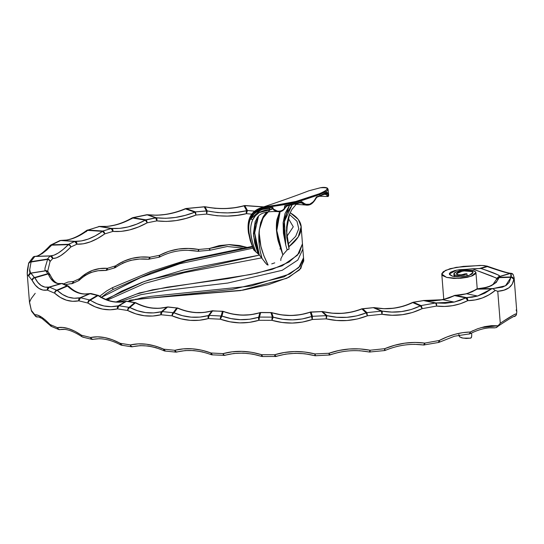 <?xml version="1.0" encoding="UTF-8"?>
<svg xmlns="http://www.w3.org/2000/svg" width="544" height="544" viewBox="0 0 544 544"><rect width="100%" height="100%" fill="white"/><g stroke="black" fill="none" stroke-linecap="round" stroke-linejoin="round"><path stroke-width="0.82" d="M498.746 277.664L499.127 277.304L498.746 277.664M421.892 308.271L421.049 305.592L420.458 305.946L421.892 308.271M367.207 315.411L366.962 312.637L366.282 313.072L367.207 315.411M312.059 318.777L312.324 319.491L312.433 316.302L311.63 316.86L312.059 318.777M258.726 319.634L258.944 320.28L259.474 317.077L258.509 317.839L258.726 319.634M208.189 318.043L208.359 318.587L209.236 315.391L208.066 316.472L208.189 318.043M160.84 313.97L161.031 314.752L162.221 311.59L160.806 313.188L160.84 313.97M28.472 264.228L27.486 269.375L27.2 273.156L27.608 275.4L28.635 275.93L32.15 280.371L35.272 285.104L38.91 288.388L42.996 290.081L47.328 290.088L54.692 293.209L60.336 297.425L66.334 300.159L72.556 301.315L78.805 300.825L87.91 303.062L95.078 306.816L102.503 309.094L110.051 309.801L117.49 308.883A2.57 1.782 -103.4 0 1 117.354 308.258L117.49 308.883L118.966 305.762L117.354 308.258A2.57 1.782 -103.4 0 1 118.279 305.823L111.221 306.687L104.074 305.98L97.056 303.776L89.597 299.975L87.972 302.736L89.576 300.465L98.042 295.562L104.72 299.241L111.683 301.492L118.748 302.226L125.752 301.396L118.279 305.823C108.678 307.924 99.348 306.034 90.297 300.152L98.042 295.562A2.57 2.142 -120.6 0 0 97.342 295.392L89.597 299.975L80.566 297.758L90.324 293.597L97.342 295.392A2.57 1.877 -76.3 0 1 98.172 295.358A2.57 1.877 103.7 0 0 97.342 295.392L89.597 299.975L80.566 297.758L90.324 293.597A2.57 1.897 -113.1 0 0 89.712 293.624L79.961 297.786L74.072 298.248L68.211 297.126L62.587 294.488L57.31 290.435L56.685 290.224L55.338 291.666L56.515 290.686L67.544 286.069L72.651 290.183L78.159 292.89L83.898 294.052L89.712 293.624A2.57 2.067 -102.2 0 1 89.998 293.542M34.748 277.821L34.435 277.549L33.538 278.222L34.748 277.821M30.838 261.997L30.206 262.058L30.838 261.997M86.632 230.466L87.489 230.33A2.57 1.782 -78.3 0 1 88.006 230.044L99.226 226.515L111.139 228.5L102.857 231.023L88.006 230.044L99.226 226.515L111.139 228.5A2.57 1.639 -80.5 0 1 111.656 228.412L99.742 226.426L107.664 226.379L115.933 224.89L124.318 222.068L133.171 217.709L132.668 218.028L145.302 220.136L136.734 224.121L128.119 226.923L119.714 228.385L111.656 228.412A2.57 1.625 95.2 0 1 112.914 231.411L121.122 231.397L129.676 229.888L138.434 226.984L147.138 222.829L156.842 220.878L166.362 221.435L176.181 220.572L186.157 218.382L195.99 215.043L195.514 211.888L194.902 212.262L195.99 215.043L206.666 214.078L216.988 215.75L227.351 216.104L237.286 215.315L246.466 213.676L247.445 210.494L246.31 211.514L246.466 213.676L251.743 214.132M59.854 329.657L58.29 329.134L59.405 329.644M37.652 316.982L36.577 316.88L37.529 316.894M93.201 339.327L91.888 339.191L90.732 337.831L92.439 339.388M165.315 350.934L163.744 349.18L155.094 345.998L146.506 344.23L138.224 343.883L130.39 344.93L120.204 343.312L122.06 345.107L121.394 345.175M315.527 355.647L315.037 353.92L304.796 352.029L294.481 351.567L284.383 352.492L274.672 354.756L261.657 354.702L261.542 356.368L262.568 356.422L261.657 354.702L251.797 352.328L241.91 351.37L232.281 351.812L223.067 353.627L211.065 353.008L211.065 354.525L212.337 354.742L211.065 353.008L201.749 350.214L192.447 348.833L183.423 348.867L174.828 350.288L163.744 349.18C151.885 343.998 140.767 342.584 130.39 344.93L120.204 343.312L121.346 345.161L120.156 343.856L120.496 344.801M516.134 309.93L516.8 311.848L516.528 313.738L514.61 314.357L503.377 321.218L500.276 323.252L498.059 325.774L491.524 325.645L484.636 326.665L477.462 328.814L470.22 332.024L462.611 332.663L454.798 334.342L446.991 336.967L439.232 340.496L424.776 343.101A2.57 0.748 80.5 0 1 424.388 345.012A2.57 0.748 80.5 0 1 424.143 344.937L424.776 343.101L414.861 342.414L404.688 343.182L394.563 345.304L384.662 348.697L370.076 350.227L370.11 352.084L370.076 350.227L359.747 348.901L349.268 349.01L338.939 350.486L328.95 353.274L315.037 353.92C301.09 350.499 287.633 350.778 274.672 354.756L261.657 354.702C248.2 350.608 235.341 350.254 223.067 353.627L211.065 353.008C198.336 348.344 186.252 347.439 174.828 350.288A2.57 1.306 -84.6 0 0 175.875 352.131A2.57 1.306 -84.6 0 1 175.875 352.131L164.75 351.009M163.737 350.39L164.05 350.812A2.57 1.095 -65.6 0 1 163.737 350.39A2.57 1.095 -65.6 0 1 163.744 349.18L163.737 350.39M211.222 354.681A2.57 0.816 -69.2 0 1 211.065 354.525A2.57 0.816 -69.2 0 1 211.065 353.008A2.57 1.081 93.3 0 0 211.976 354.844L211.228 354.681C199.063 350.214 187.578 349.336 176.773 352.063L175.896 352.131M261.644 356.415L261.542 356.368A2.57 0.496 -72.4 0 1 261.657 354.702A2.57 0.748 90.6 0 0 262.337 356.531L261.596 356.408A2.57 0.496 -72.4 0 1 261.596 356.408A2.57 0.496 -72.4 0 1 261.542 356.368L252.382 354.035L242.964 353.083L233.798 353.484L225.032 355.191M315.438 355.756L314.69 355.674C301.342 352.369 288.463 352.634 276.06 356.47A2.57 0.836 72.7 0 1 274.672 354.756L275.488 356.476A2.57 0.653 -90.1 0 1 275.291 356.585A2.57 0.653 -90.1 0 1 274.672 354.756L276.134 356.429M473.328 330.528L470.22 332.024C460 332.282 449.67 335.111 439.232 340.496L424.776 343.101C411.373 341.34 398.004 343.203 384.662 348.697L370.076 350.227C356.048 347.582 342.332 348.602 328.95 353.274L315.037 353.92L314.684 355.667L304.966 353.763L295.127 353.287L285.505 354.144L276.264 356.279M159.841 256.897L159.548 255.299C171.727 248.928 184.776 246.983 198.703 249.472L209.379 248.506L209.535 250.349L209.379 248.506L210.276 250.179L209.379 248.506L228.623 244.616L247.37 247.486L239.68 245.541L229.622 244.61L219.395 245.568L209.379 248.506L198.703 249.472L198.682 251.328L198.703 249.472L197.941 251.287A2.57 0.408 -80.4 0 0 197.968 251.308A2.57 0.408 -80.4 0 0 198.703 249.472L188.564 248.458L178.466 249.064L168.728 251.342L159.548 255.299L149.845 257.258L140.794 257.04L131.913 258.386L123.474 261.324L115.62 265.839L107.44 268.328L99.844 268.58L92.528 270.375L85.748 273.727L79.628 278.616L73.522 281.438L67.973 282.05L62.975 284.138M369.417 352.022L369.349 352.043A2.57 0.36 -78.5 0 0 370.076 350.227L369.349 352.043C355.939 349.479 342.815 350.458 329.977 354.967A2.57 0.422 70.5 0 1 328.95 353.274L329.256 355.11L328.95 353.274L330.031 354.926M423.694 345.012L423.531 345.012A2.57 0.925 -81.5 0 0 423.572 345.018A2.57 0.925 -81.5 0 0 424.776 343.101L423.531 345.012A2.57 0.925 -81.5 0 1 423.45 344.978L413.984 344.284M448.848 298.024L454.634 295.582L465.759 297.894L460.095 300.349L454.172 302.076L442.809 299.717L448.848 298.024M472.015 291.842L477.074 289.15L491.409 288.966L484.806 293.189L477.598 296.038L466.65 293.767L472.015 291.842M497.168 278.358L472.362 268.811L456.525 270.157L449.31 273.999L452.506 276.196L460.394 276.882L469.234 275.339L472.974 272.483L472.512 271.633L472.648 273.353L472.512 271.633L463.1 270.864L456.43 273.7L456.987 274.441C458.891 275.121 461.142 275.046 463.746 274.224A2.57 0.714 175.5 0 1 466.412 273.775L466.922 273.775C463.148 275.76 459.041 276.128 454.6 274.87L454.743 276.658L454.6 274.87L453.866 273.911L456.232 271.748L462.618 270.191L474.905 271.204L475.939 272.564L471.118 276.27L458.483 278.433L446.57 277.399L441.782 274.094L445.516 270.354L456.117 267.349L480.012 265.418L484.126 265.581L487.206 266.24L479.427 268.518L480.944 268.471L459.36 269.715L454.784 270.558L450.711 272.156L449.439 273.38L449.534 274.604L452.248 276.121L457.463 276.903L461.842 276.787L468.262 275.652L471.349 274.414L472.865 272.993L472.512 271.633L470.166 270.871L466.555 270.62L458.986 271.762L457.116 272.646L456.43 273.584L457.844 274.747L461.122 274.829L466.922 273.775L463.916 275.108L458.993 275.652L455.614 275.284L454.022 274.332L454.043 273.258L455.852 271.912L460.843 270.463L465.038 269.96L473.348 270.538L475.748 272.02L475.422 273.856L472.518 275.733L467.323 277.311L460.686 278.29L453.778 278.433L446.869 277.474L442.687 275.638L441.789 273.727L443.353 271.626L450.038 268.695L463.304 266.376L482.134 265.452L487.206 266.24L479.427 268.518L472.362 268.811L491.953 276.168L497.624 278.786M30.974 273.176L45.846 270.83L47.75 273.693L34.435 277.549A2.57 2.394 134.4 0 0 32.15 280.371A2.57 2.394 -45.6 0 1 34.435 277.549L30.974 273.176A2.57 2.448 150.4 0 0 28.635 275.93L30.756 273.102A2.57 0.666 81 0 1 30.974 273.176L45.846 270.83L47.75 273.693L34.435 277.549L30.756 273.102A2.57 0.666 81 0 1 30.77 273.102L29.859 272.626L29.573 270.504L31.049 262.011L47.607 259.393L45.009 268.042L44.941 270.232L45.628 270.756L30.777 273.095L29.131 274.088L28.635 275.93L32.15 280.371C36.115 287.817 41.174 291.054 47.328 290.088L54.692 293.209C62.186 299.934 70.224 302.471 78.805 300.825L87.91 303.062C97.512 309.162 107.372 311.1 117.49 308.883L127.677 310.502L135.864 313.868L144.269 315.738L152.742 316.044L161.031 314.752L172.115 315.86L181.07 318.852L190.216 320.334L199.396 320.26L208.359 318.587L220.361 319.199L229.928 321.796L239.68 322.871L249.444 322.374L258.944 320.28L271.959 320.328L282.023 322.47L292.244 323.068L302.444 322.082L312.324 319.491L326.237 318.852L336.58 320.457L347.031 320.511L357.394 318.961L367.37 315.799L381.949 314.269L392.204 315.262L402.451 314.684L412.508 312.487L422.069 308.672L436.519 306.068L444.598 306.435L452.554 305.68L460.34 303.756L467.752 300.655L475.184 299.934L482.365 297.962L489.083 294.773L495.278 290.408L497.76 291.292L500.276 323.252L497.76 291.292L504.016 290.136L508.926 287.803L512.23 284.186L513.822 279.31A2.57 2.108 -172.8 0 0 510.966 277.311A2.57 0.435 -91.6 0 1 511.074 276.964L499.127 277.304L499.521 276.638L510.707 273.353L511.346 275.38L511.074 276.964L499.127 277.304A2.57 0.435 88.4 0 0 499.011 277.651L510.966 277.311L509.15 282.438L506.382 285.233L502.506 287.123L493.238 288.531M90.549 293.522L79.614 297.969L78.866 298.962L78.805 300.825A2.57 2.047 -102.4 0 1 79.961 297.786C71.856 299.356 64.308 296.902 57.31 290.435A2.57 1.836 132.3 0 0 55.338 291.666A2.57 1.836 132.3 0 0 54.692 293.209L55.338 291.666A2.57 1.782 -78.3 0 1 56.685 290.224L49.409 287.13A2.57 2.21 115 0 0 47.328 290.088L49.409 287.13L48.94 287.11C43.173 288.048 38.502 284.947 34.925 277.807A2.57 2.094 152.5 0 0 33.538 278.222A2.57 2.094 152.5 0 0 32.15 280.371L33.538 278.222A2.57 1.782 -78.3 0 1 34.435 277.549A2.57 1.462 73.9 0 1 34.925 277.807L48.239 273.952C51.313 281.234 55.672 284.424 61.309 283.526L48.525 287.273L47.58 288.225L47.328 290.088A2.57 2.326 -101.6 0 1 48.94 287.11L44.887 287.116L41.106 285.484L37.754 282.336L34.925 277.807L48.239 273.952L50.714 278.576L53.808 281.812L57.392 283.492L61.309 283.526L48.94 287.11A2.57 1.462 73.9 0 1 49.409 287.13L61.785 283.546L66.919 285.858L56.685 290.224A2.57 2.135 111.3 0 0 54.692 293.209A2.57 2.135 -68.7 0 1 56.685 290.224L49.409 287.13L61.785 283.546L66.919 285.858L56.685 290.224A2.57 1.897 66.9 0 1 57.31 290.435L67.544 286.069C74.31 292.638 81.702 295.161 89.712 293.624L97.342 295.392A2.57 2.142 59.4 0 1 98.042 295.562C106.998 301.526 116.232 303.47 125.752 301.396L118.279 305.823A2.57 2.142 59.4 0 1 118.966 305.762L126.439 301.335L134.654 302.682L129.078 307.367L118.966 305.762A2.57 1.646 99.5 0 0 117.49 308.883L127.677 310.502C138.686 316.064 149.804 317.478 161.031 314.752L172.115 315.86C184.171 320.919 196.255 321.824 208.359 318.587L220.361 319.199C233.26 323.734 246.126 324.095 258.944 320.28L271.959 320.328C285.552 324.265 299.01 323.986 312.324 319.491L326.237 318.852C340.258 322.082 353.967 321.062 367.37 315.799L381.949 314.269C395.923 316.683 409.292 314.82 422.069 308.672L436.519 306.068C447.494 307.353 457.905 305.544 467.752 300.655C478.054 300.478 487.227 297.065 495.278 290.408L497.76 291.292C507.266 290.612 512.618 286.62 513.822 279.31L514.087 277.413L513.427 275.509A2.57 2.441 -32.8 0 0 510.707 273.353L510.966 277.311L505.539 285.784L493.34 288.524L477.054 288.85L485.296 287.552L491.307 285.736L496.284 282.404L499.011 277.651A2.57 2.074 -163.9 0 0 498.488 277.698A2.57 2.074 -163.9 0 0 496.862 279.011M53.122 280.568L50.395 275.434M50.232 255.891L34.891 256.353A2.57 0.422 88.3 0 0 34.762 256.462L50.13 256L47.369 259.08L30.811 261.698L34.762 256.462L50.13 256L47.369 259.08A2.57 2.4 36.5 0 1 50.062 261.514L47.682 271.313L50.062 261.514L52.761 258.495L56.392 257.876L60.717 255.646L65.593 251.96L70.808 247.017L76.922 244.188L83.395 243.8L90.29 241.876L97.478 238.53L104.734 233.9L112.914 231.411C123.862 232.24 135.272 229.384 147.138 222.829L156.842 220.878C169.599 222.408 182.648 220.463 195.99 215.043L206.666 214.078C220.959 216.906 234.226 216.77 246.466 213.676A2.57 1.319 -102.2 0 1 246.31 211.514A2.57 1.782 -78.3 0 1 247.445 210.494L244.793 205.639L263.765 207.006L244.793 205.639A2.57 2.448 151.3 0 0 244.025 205.843L246.677 210.698L237.612 212.194L227.786 212.908L217.546 212.561L207.23 210.929L204.966 206.795L215.016 208.332L225.1 208.576L234.845 207.686L244.025 205.843L246.677 210.698A2.57 2.448 -28.7 0 1 247.445 210.494A2.57 1.176 94.1 0 0 246.466 213.676M27.227 273.734L27.574 275.339M120.612 344.889A2.57 1.353 -61.2 0 1 120.156 343.856A2.57 1.353 -61.2 0 1 120.204 343.312L112.404 339.748L104.74 337.586L97.437 336.845L90.617 337.484L81.512 335.247L74.916 331.255L68.571 328.651L62.696 327.461L57.399 327.638L50.041 324.51L45.349 320.001L41.154 316.88L37.631 315.166L34.864 314.799L31.348 310.359L29.444 301.675M454.131 295.528L465.759 297.894L467.752 300.655A2.57 1.136 -117.3 0 0 465.759 297.894L454.172 302.076L435.887 302.947A2.57 1.088 96.7 0 1 436.519 306.068L436.546 304.014L435.887 302.947A2.57 1.782 101.7 0 0 435.322 303.022L421.049 305.592A2.57 2.176 113.2 0 0 420.369 305.871C408.17 311.726 395.406 313.466 382.085 311.086A2.57 0.496 99.9 0 1 381.949 314.269L382.085 311.086A2.57 2.176 113.2 0 0 381.392 311.127L366.962 312.637A2.57 2.387 132.3 0 0 366.214 312.875C353.416 317.886 340.34 318.818 326.985 315.663L326.237 318.852L326.985 315.663A2.57 2.387 132.3 0 0 326.223 315.663L312.433 316.302A2.57 2.462 162.2 0 0 311.658 316.492C298.948 320.77 286.124 320.994 273.183 317.172A2.57 0.415 106.3 0 0 271.959 320.328L273.183 317.172A2.57 2.462 162.2 0 0 272.394 317.125L259.474 317.077A2.57 2.455 -165.2 0 0 258.699 317.234C246.466 320.865 234.219 320.484 221.952 316.084A2.57 0.755 109.6 0 0 220.361 319.199L221.952 316.084A2.57 2.455 -165.2 0 0 221.163 316.01L209.236 315.391A2.57 2.394 -143.4 0 0 208.481 315.52C196.942 318.6 185.45 317.696 174.012 312.8A2.57 1.04 113 0 0 172.115 315.86L172.89 313.936L174.012 312.8A2.57 2.394 -143.4 0 0 173.23 312.691L162.221 311.59A2.57 2.298 -130 0 0 161.486 311.685C150.804 314.276 140.25 312.882 129.826 307.51A2.57 1.299 117.1 0 0 127.677 310.502L128.5 308.604L129.826 307.51A2.57 2.298 -130 0 0 129.078 307.367L118.966 305.762A2.57 2.142 -120.6 0 0 118.279 305.823L117.504 306.762L117.354 308.258A2.57 1.782 -78.3 0 1 118.966 305.762L126.439 301.335L134.654 302.682L129.078 307.367A2.57 1.578 98.6 0 0 127.677 310.502A2.57 1.578 -81.4 0 1 129.078 307.367A2.57 2.298 50 0 1 129.826 307.51L135.408 302.824C145.792 308.264 156.291 309.699 166.899 307.142L161.221 311.93L160.806 313.188A2.57 1.782 -78.3 0 1 162.221 311.59A2.57 1.374 96.1 0 0 161.031 314.752A2.57 1.523 -104.6 0 1 160.806 313.188A2.57 1.523 -104.6 0 1 161.486 311.685L153.605 312.909L145.554 312.582L137.584 310.76L129.826 307.51L135.408 302.824L143.113 306.122L151.069 307.986L159.052 308.332L166.899 307.142L161.486 311.685A2.57 2.298 50 0 1 162.221 311.59L167.627 307.047L176.712 307.992L173.23 312.691A2.57 1.306 95.4 0 0 172.115 315.86A2.57 1.306 -84.6 0 1 173.23 312.691L162.221 311.59L167.627 307.047L176.712 307.992L173.23 312.691A2.57 2.394 36.6 0 1 174.012 312.8L177.494 308.101C188.931 313.058 200.389 314.01 211.861 310.957L208.066 316.472A2.57 1.782 -78.3 0 1 209.236 315.391A2.57 1.081 93.3 0 0 208.359 318.587A2.57 1.251 -105.8 0 1 208.066 316.472A2.57 1.251 -105.8 0 1 208.481 315.52L199.947 317.104L191.202 317.152L182.505 315.697L174.012 312.8L177.494 308.101L185.966 311.039L194.67 312.535L203.354 312.514L211.861 310.957L208.481 315.52A2.57 2.394 36.6 0 1 209.236 315.391L212.622 310.835L222.38 311.372L221.163 316.01A2.57 1.006 92.6 0 0 220.361 319.199A2.57 1.006 -87.4 0 1 221.163 316.01L209.236 315.391L212.622 310.835L222.38 311.372L221.163 316.01A2.57 2.455 14.8 0 1 221.952 316.084L223.176 311.454C235.464 315.908 247.704 316.343 259.882 312.746L258.509 317.839A2.57 1.782 -78.3 0 1 259.474 317.077A2.57 0.748 90.6 0 0 258.944 320.28A2.57 0.932 -107.4 0 1 258.509 317.839A2.57 0.932 -107.4 0 1 258.699 317.234L249.642 319.226L240.332 319.668L231.05 318.607L221.952 316.084L223.176 311.454L232.268 314.01L241.57 315.119L250.832 314.704L259.882 312.746L258.699 317.234A2.57 2.455 14.8 0 1 259.474 317.077L260.658 312.589L270.966 312.671L272.394 317.125A2.57 0.653 89.9 0 0 271.959 320.328A2.57 0.653 -90.1 0 1 272.394 317.125L259.474 317.077L260.658 312.589L270.966 312.671L272.394 317.125A2.57 2.462 -17.8 0 1 273.183 317.172L271.755 312.712C284.75 316.608 297.595 316.431 310.277 312.202L311.658 316.492A2.57 0.544 70.5 0 0 311.63 316.86A2.57 1.782 -78.3 0 1 312.433 316.302A2.57 0.34 87.7 0 0 312.324 319.491A2.57 0.544 -109.5 0 1 311.63 316.86A2.57 0.544 -109.5 0 1 311.658 316.492L302.226 318.954L292.502 319.872L282.764 319.253L273.183 317.172L271.755 312.712L281.35 314.847L291.135 315.506L300.839 314.629L310.277 312.202L311.658 316.492A2.57 2.462 -17.8 0 1 312.433 316.302L311.052 312.004L321.708 311.562L326.223 315.663L326.237 318.852L326.223 315.663L312.433 316.302L311.052 312.004L321.708 311.562L326.223 315.663A2.57 2.387 -47.7 0 1 326.985 315.663L322.476 311.562C335.94 314.792 349.085 313.922 361.903 308.951L366.282 313.072A2.57 1.782 -78.3 0 1 366.962 312.637L367.37 315.799L366.214 312.875L356.694 315.88L346.8 317.336L336.838 317.24L326.985 315.663L322.476 311.562L332.384 313.194L342.434 313.337L352.335 311.93L361.903 308.951L366.214 312.875A2.57 2.387 -47.7 0 1 366.962 312.637L362.651 308.72L373.313 307.659L381.392 311.127L381.949 314.269L381.392 311.127L366.962 312.637L362.651 308.72L373.313 307.659L381.392 311.127A2.57 2.176 -66.8 0 1 382.085 311.086L374.007 307.625C387.532 310.08 400.445 308.407 412.733 302.593L420.369 305.871A2.57 0.49 63.3 0 1 420.458 305.946A2.57 1.782 -78.3 0 1 421.049 305.592A2.57 0.748 80.5 0 1 422.069 308.672A2.57 0.49 -116.7 0 0 420.458 305.946A2.57 0.49 -116.7 0 0 420.369 305.871L411.25 309.502L401.642 311.569L391.857 312.079L382.085 311.086L374.007 307.625L383.901 308.672L393.836 308.21L403.512 306.19L412.733 302.593L420.369 305.871A2.57 2.176 -66.8 0 1 421.049 305.592L413.413 302.314L423.511 300.574L435.322 303.022A2.57 0.918 79.1 0 1 436.519 306.068A2.57 0.918 -100.9 0 0 435.322 303.022L421.049 305.592L413.413 302.314L423.511 300.574L435.322 303.022A2.57 1.782 -78.3 0 1 435.887 302.947L424.075 300.492L442.809 299.717L454.172 302.076L445.108 303.287L435.887 302.947L424.075 300.492L433.514 300.886L442.809 299.717L455.022 295.392L466.65 293.767L477.598 296.038L472.138 297.201L466.541 297.616L455.416 295.31L461.101 294.916L466.65 293.767L477.074 289.15L491.409 288.966L477.598 296.038L466.541 297.616L455.416 295.31A2.57 1.782 101.7 0 0 454.634 295.582A2.57 1.095 -116.7 0 0 454.043 295.562M99.695 296.228L106.726 290.904L112.39 287.701L113.132 289.483L151.021 272.85L186.748 260.712L252.498 246.99L186.748 260.712L151.021 272.85L113.132 289.483L106.495 293.406L100.946 297.684L106.495 293.406L113.132 289.483L112.39 287.701L150.974 271.504L187.048 259.991L252.253 246.378L187.048 259.991L150.974 271.504L112.39 287.701L106.726 290.904L99.729 296.208M279.868 248.962L280.588 248.73L279.868 248.962M245.079 205.53L244.338 205.612C231.934 209.046 218.797 209.413 204.932 206.72L204.966 206.795A2.57 2.448 151.3 0 0 204.177 206.768L206.441 210.902L195.514 211.888L186.13 208.59L204.177 206.768L206.441 210.902A2.57 2.448 -28.7 0 1 207.23 210.929C221.483 213.636 234.634 213.554 246.677 210.698L246.31 211.514A2.57 1.319 -102.2 0 1 246.677 210.698A2.57 2.448 151.3 0 1 247.445 210.494L254.565 211.14L247.445 210.494L244.793 205.639A2.57 0.925 -88 0 1 245.079 205.53L264.255 206.917M185.327 208.733L185.334 208.678C172.502 214.112 159.916 216.118 147.574 214.71A2.57 1.122 97.6 0 1 147.703 214.744A2.57 2.088 109.4 0 0 147.036 214.798L155.645 217.824L145.799 219.81L133.171 217.709L147.036 214.798L155.645 217.824A2.57 2.088 -70.6 0 1 156.312 217.777L147.703 214.744L156.93 215.24L166.478 214.343L176.052 212.174L185.484 208.876L194.868 212.18L185.178 215.356L175.352 217.464L165.682 218.307L156.312 217.777A2.57 1.088 97.8 0 1 156.842 220.878L156.91 218.885L156.414 217.831L147.703 214.744C160.133 216.165 172.727 214.207 185.484 208.876L194.868 212.18A2.57 2.088 -70.6 0 1 195.514 211.888L195.99 215.043L194.902 212.262A2.57 1.782 -78.3 0 1 195.514 211.888L186.13 208.59L204.966 206.795C218.776 209.488 231.798 209.168 244.025 205.843A2.57 2.448 -28.7 0 1 244.793 205.639A2.57 0.925 92 0 1 245.092 205.53M204.945 206.727L207.23 210.929L206.666 214.078L207.23 210.929L195.514 211.888A2.57 2.088 109.4 0 0 194.868 212.18C181.716 217.348 168.871 219.218 156.312 217.777L145.302 220.136C133.62 226.426 122.4 229.18 111.656 228.412L102.857 231.023L88.006 230.044A2.57 1.632 -108.3 0 0 87.387 230.064A2.57 1.632 71.7 0 1 88.006 230.044A2.57 1.142 93.8 0 0 87.666 230.384L102.517 231.363C92.643 238.306 83.484 241.624 75.052 241.339L68.496 244.304L51.809 244.814A2.57 2.067 -117.7 0 0 50.81 244.997A2.57 2.067 62.3 0 1 51.809 244.814L60.67 240.516L74.691 241.441L68.496 244.304L51.809 244.814L60.67 240.516L74.691 241.441A2.57 1.142 -86.2 0 1 75.052 241.339L61.03 240.414L67.238 239.999L73.875 238.109L80.73 234.865L87.666 230.384L102.517 231.363L95.343 235.824L88.237 239.061L81.43 240.931L75.052 241.339A2.57 2.054 93.4 0 1 76.922 244.188C85.483 244.535 94.758 241.108 104.734 233.9L112.914 231.411L112.52 229.044L111.656 228.412L99.742 226.426C110.35 227.174 121.326 224.38 132.668 218.028L145.302 220.136A2.57 1.639 -80.5 0 1 145.799 219.81A2.57 1.047 78 0 1 147.138 222.829L145.799 219.81L133.171 217.709L147.703 214.744M128.024 301.424L129.962 300.166L232.308 289.428L283.995 276.889L298.744 267.641L303.532 257.795L303.77 260.902L299.622 269.817L286.797 278.29L240.577 290.578L135.347 299.282L242.869 290.17L268.58 284.607L288.918 277.256L300.825 268.478L303.498 259.4M488.539 327.855L495.06 327.842M326.21 193.188L327.08 192.175L328.624 194.589L328.066 189.21L327.413 190.556L325.768 191.835L319.736 194.5L319.865 195.724L324.251 193.95L327.08 192.175L327.862 195.384L328.494 195.786L328.583 194.235M319.736 194.5A0.639 0.408 71.3 0 0 319.219 193.793C329.542 189.264 329.929 187.252 320.389 187.762A0.639 0.483 -99.1 0 1 320.464 187.741A0.639 0.483 80.9 0 0 320.389 187.762L308.924 190.774L320.389 187.762L323.381 187.442L325.604 187.544L326.937 188.04L327.318 188.87L325.101 191.196L319.219 193.793L300.478 200.124A0.639 0.408 71.3 0 1 300.995 200.824L290.693 203.49L262.895 207.998L261.548 208.298L261.623 209.005L272.796 207.386L273.489 209.406L275.291 210.603L278.419 211.215L280.554 210.984L282.56 210.202L284.165 208.78L284.838 205.727L301.131 202.042L300.995 200.824L301.131 202.042L301.893 201.79L305.463 204.32L309.706 204.238L313.677 201.552L316.499 196.86L319.865 195.724L319.736 194.5L300.995 200.824L319.736 194.5A0.639 0.408 -108.7 0 0 319.219 193.793L295.759 201.504L260.229 208.046M105.754 299.356L143.936 281.629L183.423 270.001L259.481 255.102L261.616 257.87L184.552 272.598L144.976 283.308L107.501 300.043L144.976 283.308L184.552 272.598L261.616 257.87L262.256 258.801M257.856 253.66L253.81 249.982L259.481 255.102L149.702 279.664L142.181 282.302L121.387 291.244L106.556 299.683M101.538 297.289L140.93 277.426L179.908 263.704L252.987 248.173L179.908 263.704L140.93 277.426L101.538 297.289M466.922 273.775L467.092 275.958L466.922 273.775M471.587 333.01L471.736 334.907L471.587 333.01M116.056 301.981L139.529 292.91L167.158 287.191L228.065 278.596L257.598 273.027L282.173 265.826L297.514 255.17L302.457 243.821L302.865 249.118L297.82 260.059L282.227 270.293L227.807 283.043L167.382 290.217L140.882 294.671L119.211 302.117L140.882 294.671L167.382 290.217L227.807 283.043L282.227 270.293L297.82 260.059L302.865 249.118L303.532 257.795L300.24 266.03L289.898 273.992L251.131 286.008L150.946 296.371L141.855 297.826L128.411 301.492M271.721 263.881L274.747 262.854M280.786 260.542L280.894 258.72L282.853 254.898L287.388 249.662L289.082 249.098L288.891 246.738L298.275 236.878L301.145 226.726L298.357 219.518L290.401 212.915C307.258 222.816 302.675 235.912 288.891 246.738L288.708 245.65C285.335 233.308 287.035 219.864 289.578 214.139L287.286 222.136L286.6 227.113L286.797 237.735L289.082 249.098L287.164 249.934L285.743 245.031L284.131 235.926L283.825 227.562L284.267 222.482L286.661 213.534L292.114 204.884L284.424 221.462L285.743 245.031L287.144 249.961L282.853 254.898L278.494 241.577C277.712 238.836 277.127 234.811 276.74 229.493C276.672 224.692 276.957 221.143 277.59 218.844L280.146 211.555L276.794 230.574L282.853 254.898L280.894 258.72L280.786 260.542M301.145 226.726L302.457 243.821L299.254 253.076L289.048 262.038L272.224 269.348L250.335 274.55L152.64 289.796L136.034 294.236L121.53 300.05L117.728 302.09M264.534 261.868L266.934 264.574M288.3 243.821L295.684 236.354L298.765 228.718L296.983 221.258L289.456 214.465L296.983 221.258L298.765 228.718L295.684 236.354L288.3 243.821M287.096 236.11L293.277 226.787L288.245 218.3L293.277 226.787L287.096 236.11M286.817 231.751L287.504 221.755L286.817 231.751M267.111 264.744L268.117 265.037L263.792 255.564L260.902 246.371L259.25 233.451L259.386 229.486L261.059 222.618L263.867 216.675L267.702 211.786M300.064 202.844L301.913 203.048C303.661 204.428 304.817 205.074 305.381 204.993L295.052 204.231M309.332 204.775L313.072 202.409M279.725 211.616L277.052 219.327C276.474 221.721 276.27 225.202 276.44 229.772C276.964 235.246 277.61 239.224 278.385 241.713L282.839 254.918L276.495 230.581L279.602 211.847M285.138 206.604L284.845 205.748L290.979 205.095M297.534 203.572L301.07 202.429A0.639 0.408 -108.6 0 0 301.131 202.042L284.838 205.727C285.688 212.072 273.788 213.459 272.796 207.386L261.623 209.005L253.994 212.507L249.41 218.94C251.403 213.445 255.449 209.902 261.548 208.298L261.623 209.005C255.524 210.365 251.45 213.67 249.41 218.94C251.403 213.445 255.449 209.902 261.548 208.298C267.444 206.672 289.156 204.904 300.995 200.824A0.639 0.408 -108.7 0 0 300.478 200.124C288.864 204.102 267.662 205.829 261.922 207.543A0.639 0.585 75.8 0 0 261.548 208.298A0.639 0.585 -104.2 0 1 261.922 207.543L260.372 207.998C278.82 201.858 295.004 196.119 308.917 190.774L320.457 187.748C323.476 187.143 325.815 187.286 327.461 188.156L328.066 189.21M266.574 212.017L263.18 216.709L260.671 222.652L259.1 231.608L259.066 243.324L260.141 250.838L262.065 258.522L259.284 254.871L256.061 243.692L254.721 233.505L255.354 224.59L258.468 216.301L254.701 232.859L259.284 254.871M260.97 209.828L256.734 211.8L252.899 215.098L250.24 219.409A2.57 2.373 -156.6 0 1 252.715 219.81C249.118 227.582 250.233 238.374 256.061 252.185C253.824 247.71 252.09 241.556 250.845 233.73C250.247 228.711 250.872 224.074 252.715 219.81L255.456 215.682L259.298 212.554L271.606 209.406L272.775 208.706L273.938 210.202L276.488 211.398M284.267 209.324L285.369 207.584L284.838 205.727L287.463 205.754L300.757 202.613M255.197 221.496L253.422 233.621L254.735 243.216L258.053 253.776L253.552 235.844L255.197 221.503C257.72 218.416 256.673 210.78 277.63 211.609C280.928 212.187 283.512 210.848 285.369 207.584L287.368 205.782L301.009 202.626A2.57 1.802 -83.6 0 1 301.845 203.041A2.57 1.802 96.4 0 0 301.016 202.626A2.57 1.863 94.8 0 0 300.689 202.64M268.525 208.461L272.796 207.386L272.775 208.706L270.171 209.569A2.57 2.258 86.3 0 0 268.355 208.488A2.57 2.258 -93.7 0 1 270.171 209.569C261.501 210.134 255.68 213.547 252.715 219.81A2.57 2.373 23.4 0 0 250.24 219.409C247.357 227.004 248.703 237.34 254.272 250.41C252.11 246.004 250.383 240.142 249.084 232.832C248.384 227.922 248.771 223.448 250.24 219.409L254.782 212.976L262.283 209.501M323.068 194.874L327.08 192.175L326.59 194.419L324.265 194.351L326.373 194.494L327.366 196.384M328.209 195.806L328.263 195.378M289.469 205.408L284.988 213.636L283.111 222.782L283.417 233.281L285.743 245.031L283.138 222.435L289.469 205.408M253.606 249.587L250.254 240.625L248.404 232.342L248.125 225.107L249.41 218.94L248.125 225.107L248.404 232.342L250.254 240.625L253.606 249.587M261.1 209.794L250.24 219.409L260.535 209.957L262.324 209.494A0.639 0.585 -102 0 1 261.623 209.005A0.639 0.585 78 0 0 262.371 209.481A0.639 0.585 -102 0 1 262.324 209.494L272.49 207.488M262.371 209.481L268.627 208.447M272.796 207.386L272.775 208.706L271.517 207.842A2.57 2.006 -164.3 0 1 272.775 208.706L278.412 211.664M287.232 205.795L285.185 207.692A2.57 2.026 -84.3 0 1 285.294 207.169A2.57 2.026 95.7 0 0 285.185 207.692M301.893 201.79L301.131 202.042A0.639 0.408 71.4 0 1 301.07 202.429L301.893 201.79L301.913 203.048L305.81 205.074C309.434 205.51 312.501 204.551 316.254 198.009L317.268 197.016L319.512 196.262A0.639 0.408 -108.7 0 0 319.865 195.724L316.499 196.86C312.304 204.979 307.428 206.618 301.893 201.79L302.076 202.688A2.57 1.102 41 0 0 301.07 202.429L301.893 201.79M316.098 198.247L316.499 196.86L317.336 197.023L316.499 196.86L315.942 198.308M316.207 198.104L316.356 197.717M325.917 193.399A2.57 0.836 -93.5 0 1 326.59 194.419L327.08 192.175L319.865 195.724A0.639 0.408 71.3 0 1 319.641 196.248L317.268 197.016M319.634 196.248L326.087 193.283L325.659 193.48L326.373 194.494A2.57 1.829 94.3 0 0 325.611 193.596L327.644 196.513L319.682 196.234M270.184 209.569L263.072 218.049L259.386 229.486C258.053 238.265 258.944 247.942 262.065 258.522L266.302 263.928M300.41 202.701L301.07 202.429A2.57 1.102 -139 0 1 302.076 202.688L301.913 203.048A2.57 1.863 94.8 0 0 301.016 202.626A2.57 1.863 -85.2 0 1 301.913 203.048L301.845 203.041M259.121 254.687L258.053 253.776M287.164 249.934L285.743 245.031L287.164 249.934M289.592 214.098L286.43 230.527L288.891 246.738M268.117 265.037C261.419 251.988 258.509 240.135 259.386 229.486M359.434 350.676L369.288 351.982A2.57 0.36 -78.5 0 0 369.349 352.043L384.581 350.567L384.662 348.697L385.166 350.193M330.065 354.77L339.585 352.138M177.086 351.907L185.252 350.574L193.834 350.567L202.688 351.92M132.906 346.616L140.325 345.637L148.186 345.998L156.339 347.718M93.378 339.259L99.804 338.66M60.391 329.542L65.334 329.378M38.005 316.914L40.501 317.261M70.4 283.771L69.571 283.818M84.177 275.713L90.875 272.476L98.097 270.735L105.597 270.47A2.57 1.714 -86.5 0 0 107.44 268.328A2.57 1.578 72.4 0 1 106.556 270.348M122.461 263.167L130.757 260.338L139.482 259.039L148.376 259.243A2.57 1.21 -84.1 0 0 148.444 259.257A2.57 1.21 -84.1 0 0 149.845 257.258A2.57 1.047 78 0 1 149.253 259.209M187.979 250.308L197.941 251.287M513.917 316.404L514.053 316.418A2.57 2.55 -79.5 0 0 516.528 313.738C514.787 314.024 509.368 317.2 500.276 323.252L496.964 327.087L495.564 327.672L496.964 327.087L496.352 327.604M35.897 256.326L38.27 255.714L42.31 253.524L46.838 249.954L51.7 245.16L68.388 244.65L63.131 249.451L58.228 253.042L53.883 255.231L50.252 255.891A2.57 2.441 92.9 0 1 52.761 258.495C57.358 258.529 63.369 254.701 70.808 247.017L76.922 244.188L76.718 242.672L75.847 241.604L61.03 240.414C69.278 240.686 78.159 237.347 87.666 230.384A2.57 1.353 -126.8 0 0 87.489 230.33A2.57 1.353 -126.8 0 0 86.659 230.445L99.742 226.426A2.57 1.639 99.5 0 0 99.226 226.515A2.57 1.51 -106.6 0 0 98.654 226.522L99.647 226.42A2.57 1.652 95.1 0 1 99.742 226.426L99.742 226.426M488.893 288.653L477.074 289.15M485.547 270.076L480.964 268.471L487.315 266.608L502.853 271.708L510.231 273.333L499.038 276.617L499.603 276.175L499.365 275.645L498.216 274.958L485.547 270.076M470.58 338.144L466.167 338.47L461.72 337.851L459.469 336.743L458.735 334.553L459.469 336.743L459.34 335.077L459.469 336.743L462.883 338.123L470.567 338.15L471.594 337.015L471.736 334.907L471.485 337.334M471.145 337.844L470.696 338.116M496.964 327.087L498.059 325.774L480.93 327.644M470.104 333.73L470.22 332.024A2.57 1.136 62.7 0 1 470.002 333.798A2.57 1.136 62.7 0 1 469.982 333.812C478.883 329.256 487.172 327.264 494.85 327.828M468.88 334.091L468.608 334.064A2.57 1.435 -90.5 0 0 468.846 334.098A2.57 1.435 -90.5 0 0 470.22 332.024L469.649 333.628L468.608 334.064M439.47 342.135L439.232 340.496A2.57 0.673 62.6 0 1 439.416 342.183L454.566 336.192L469.989 333.812M438.722 342.428A2.57 0.918 -100.9 0 0 439.232 340.496L438.416 342.366L439.402 342.19M438.709 342.434L423.572 345.018C410.836 343.298 398.065 345.086 385.274 350.384L384.662 348.697L384.486 350.472M244.106 248.193L227.276 246.514L210.256 250.179M159.045 257.23A2.57 0.911 -100.8 0 0 159.548 255.299A2.57 0.653 61.8 0 1 159.773 256.972A2.57 0.653 61.8 0 1 159.392 256.884M314.731 355.599L315.037 353.92A2.57 0.34 87.7 0 0 315.432 355.756L329.977 354.967M148.9 259.155L149.845 257.258L159.548 255.299L159.032 257.237L148.437 259.25C136.449 257.992 125.474 260.739 115.518 267.492L115.62 265.839A2.57 1.197 55 0 1 115.525 267.485L114.233 267.845L115.62 265.839L107.44 268.328L106.774 269.906L105.597 270.47C95.649 269.844 86.911 273.074 79.39 280.167L78.601 280.69M148.6 259.25L149.845 257.258C137.353 255.904 125.943 258.767 115.62 265.839A2.57 1.482 -106.3 0 1 114.784 267.845M224.822 355.341L223.768 354.885L223.067 353.627A2.57 1.176 74.3 0 0 224.733 355.375C236.45 352.124 248.73 352.478 261.596 356.408M105.951 270.368L107.44 268.328C96.839 267.628 87.564 271.062 79.628 278.616A2.57 1.618 45.6 0 1 79.397 280.16M105.91 270.45L114.764 267.852M223.931 355.456A2.57 1.006 -87.4 0 1 223.067 353.627L224.257 355.354M79.465 280.085L79.628 278.616L78.628 280.684A2.57 1.924 -113.7 0 0 79.628 278.616L73.522 281.438A2.57 2.013 64 0 1 72.549 283.492M211.065 354.525L211.555 354.627M176.814 352.056L175.562 351.567L174.828 350.288A2.57 1.455 75.7 0 0 176.746 352.07M72.005 283.655L73.522 281.438L72.855 283.064L71.468 283.757A2.57 0.422 -91.7 0 1 71.468 283.757A2.57 2.135 -89.3 0 0 73.522 281.438M164.825 351.03A2.57 1.374 96.1 0 1 163.744 349.18L174.828 350.288L176.331 352.036M70.455 283.771L72.522 283.499L78.628 280.684M121.441 345.182L131.6 346.793A2.57 1.578 -81.4 0 1 131.573 346.786A2.57 1.578 -81.4 0 1 130.39 344.93L131.498 346.773L132.559 346.752L131.145 346.229L130.39 344.93A2.57 1.72 76.9 0 0 132.532 346.759M28.519 263.5L30.206 262.058A2.57 1.782 -78.3 0 1 30.811 261.698A2.57 0.666 81 0 1 31.049 262.011L47.607 259.393A2.57 0.666 -99 0 0 47.369 259.08L30.811 261.698L34.891 256.353A2.57 0.422 88.3 0 0 34.877 256.353L33.13 257.115L34.762 256.462A2.57 2.346 -135.3 0 0 33.13 257.122L28.723 262.97A2.57 2.428 27.5 0 1 30.811 261.698A2.57 2.428 -152.5 0 0 28.723 262.97L27.227 273.775L29.478 302.308L31.423 310.814A2.57 2.115 -17 0 1 31.348 310.359L29.478 302.301L31.185 298.656L35.21 293.325M91.895 339.361A2.57 1.85 -76.9 0 1 90.617 337.484A2.57 1.979 78.3 0 0 90.732 337.831L90.617 337.484C99.593 335.675 109.453 337.62 120.204 343.312A2.57 1.646 99.5 0 0 121.414 345.175M83.667 337.103A2.57 1.924 -75.4 0 1 82.878 337.144A2.57 1.924 -75.4 0 1 81.512 335.247L90.617 337.484L91.922 339.368L90.732 337.831A2.57 1.979 78.3 0 0 92.99 339.388M31.402 310.753L31.348 310.359A2.57 2.448 150.4 0 0 31.661 311.365M31.423 310.814L36.258 316.744M82.824 337.13L91.95 339.374M35.55 316.282A2.57 2.394 -45.6 0 1 34.864 314.799A2.57 2.502 81.9 0 0 36.577 316.88L35.435 316.091L34.864 314.799C38.202 314.337 43.262 317.574 50.041 324.51L50.844 326.074M81.981 336.736A2.57 1.618 -54.8 0 1 81.512 335.247A2.57 1.924 104.6 0 0 82.797 337.124M81.831 336.6L81.512 335.247C72.304 328.991 64.267 326.454 57.399 327.638A2.57 2.251 79.9 0 0 60.003 329.644M36.577 316.88A2.57 2.502 81.9 0 0 37.679 316.982M50.442 325.774A2.57 1.89 -43 0 1 50.041 324.51A2.57 2.21 115 0 0 51.204 326.332M50.136 325.285L50.544 325.87M51.564 326.461L50.041 324.51L57.399 327.638L58.908 329.576M57.535 328.066L57.399 327.638A2.57 2.135 -68.7 0 0 58.636 329.494L57.535 328.066M185.334 208.678L185.484 208.876A2.57 2.088 -70.6 0 1 186.13 208.59A2.57 2.088 109.4 0 0 185.484 208.876L186.014 208.502A2.57 0.36 83.1 0 1 186.13 208.59A2.57 0.36 -96.9 0 0 186.014 208.502L204.932 206.72M206.441 210.902L206.666 214.078L206.441 210.902M147.574 214.71L147.036 214.798A2.57 0.945 -101.1 0 0 146.717 214.737M155.645 217.824L156.842 220.878A2.57 0.911 -100.8 0 0 155.645 217.824M132.185 217.899L132.641 218.015A2.57 0.864 -119.5 0 0 132.09 217.94L132.804 217.661A2.57 1.122 77.4 0 1 133.171 217.709A2.57 1.639 99.5 0 0 132.668 218.028A2.57 0.864 -119.5 0 0 132.641 218.015A2.57 1.782 -78.3 0 1 133.171 217.709A2.57 1.122 -102.6 0 0 132.804 217.661L146.737 214.737M131.92 218.776L131.927 218.171M146.968 222.421L147.138 222.829A2.57 0.802 -118.5 0 0 145.302 220.136L146.968 222.421M111.139 228.5L112.914 231.411A2.57 1.482 -106.3 0 0 111.139 228.5M102.857 231.023A2.57 1.578 72.4 0 1 104.734 233.9A2.57 1.578 -107.6 0 0 102.857 231.023A2.57 1.142 93.8 0 0 102.517 231.363A2.57 1.142 -86.2 0 1 102.857 231.023M86.353 231.676L86.462 230.67M104.57 233.498L104.734 233.9A2.57 1.306 -125.6 0 0 102.517 231.363L104.57 233.498M59.779 240.645A2.57 1.952 -114.3 0 1 60.67 240.516L61.016 240.414A2.57 1.142 93.8 0 0 60.67 240.516L61.03 240.414C68.666 240.734 77.214 237.408 86.659 230.445M74.691 241.441L76.922 244.188A2.57 1.924 -113.7 0 0 74.691 241.441M68.496 244.304A2.57 2.013 64 0 1 70.808 247.017A2.57 2.013 -116 0 0 68.496 244.304A2.57 0.422 88.3 0 0 68.388 244.65A2.57 0.422 -91.7 0 1 68.496 244.304M50.259 245.398L51.292 245.106A2.57 1.782 -78.3 0 1 51.809 244.814A2.57 0.422 88.3 0 0 51.7 245.16L68.388 244.65L69.897 245.528L70.808 247.017A2.57 1.734 -135.8 0 0 68.388 244.65C60.887 252.09 54.842 255.836 50.252 255.891A2.57 0.422 -91.7 0 1 50.252 255.891L50.13 256A2.57 0.422 -91.7 0 1 50.245 255.891L52.761 258.495L52.04 256.625L50.504 255.891L34.428 256.421M49.756 246.65L49.769 246.276M59.806 240.632L50.81 244.997A2.57 2.067 -117.7 0 0 50.381 245.317M51.7 245.16A2.57 1.775 -138 0 0 51.292 245.106A2.57 1.775 -138 0 0 50.109 245.541M44.982 268.253L47.607 259.393A2.57 2.115 -161 0 1 50.062 261.514A2.57 2.4 -143.5 0 0 47.369 259.08A2.57 0.666 81 0 1 47.607 259.393L49.239 260.107L50.062 261.514L52.761 258.495A2.57 2.332 -133.6 0 0 50.13 256M28.723 262.97A2.57 2.428 -152.5 0 0 28.56 263.378M31.049 262.011A2.57 2.135 -167.3 0 0 30.206 262.058A2.57 2.135 -167.3 0 0 28.512 263.534M28.635 275.93A2.57 2.55 -107.7 0 1 30.416 273.183M30.552 273.142L29.634 269.396M45.846 270.83A2.57 0.666 -99 0 0 45.642 270.749A2.57 0.666 -99 0 0 45.628 270.756L48.334 272.136C46.852 270.722 45.948 270.259 45.642 270.749L45.846 270.83A2.57 2.448 153.4 0 1 48.321 272.102M47.96 271.599L45.886 270.722L30.287 273.224M47.75 273.693A2.57 2.421 -39.5 0 1 49.905 274.502A2.57 2.421 140.5 0 0 47.75 273.693A2.57 1.462 73.9 0 1 48.239 273.952A2.57 1.462 -106.1 0 0 47.75 273.693M50.184 274.91A2.57 2.421 140.5 0 0 49.926 274.523L48.334 272.136M50.286 275.101A2.57 2.122 156.4 0 0 48.239 273.952L50.272 275.074M62.254 283.478L61.309 283.526A2.57 2.339 -101.5 0 1 61.479 283.485L63.097 283.696A2.57 2.23 115.9 0 0 61.785 283.546A2.57 1.462 -106.1 0 0 61.309 283.526L63.097 283.696L68.102 285.947A2.57 2.169 112.7 0 0 66.919 285.858A2.57 2.169 -67.3 0 1 68.122 285.954M67.544 286.069A2.57 1.897 -113.1 0 0 66.919 285.858A2.57 1.897 66.9 0 1 67.544 286.069L68.891 286.464A2.57 1.87 133.7 0 0 67.544 286.069M68.578 286.239A2.57 2.169 112.7 0 0 68.102 285.947L68.884 286.457C75.514 292.679 82.545 295.045 89.971 293.549L90.324 293.597A2.57 1.938 105 0 1 91.208 293.583M69.251 287.048L69.333 287.796M79.961 297.786A2.57 1.897 66.9 0 1 80.566 297.758L79.961 297.786M78.805 300.825L80.566 297.758A2.57 1.924 104.6 0 0 78.805 300.825M87.91 303.062A2.57 1.85 -76.9 0 1 89.597 299.975A2.57 2.142 59.4 0 1 90.297 300.152A2.57 1.557 122.7 0 0 87.972 302.736L89.597 299.975L87.972 302.736A2.57 1.557 122.7 0 0 87.91 303.062M98.607 295.562A2.57 1.877 103.7 0 0 98.144 295.351L91.181 293.576M98.96 295.712A2.57 1.591 123.4 0 0 98.042 295.562L98.947 295.705C107.78 301.464 116.81 303.328 126.038 301.294L126.439 301.335A2.57 2.142 -120.6 0 0 125.752 301.396A2.57 1.802 -103.3 0 1 126.065 301.288M126.473 301.267L125.752 301.396L126.439 301.335A2.57 1.659 99.8 0 1 127.092 301.267M127.065 301.26L135.252 302.607A2.57 1.605 98.9 0 0 134.654 302.682A2.57 2.298 50 0 1 135.408 302.824A2.57 2.298 -130 0 0 134.654 302.682A2.57 1.605 -81.1 0 1 135.272 302.607M135.252 302.607L136.034 302.865A2.57 1.326 117.5 0 0 135.408 302.824L136.15 302.933M167.511 306.993L166.899 307.142L167.627 307.047A2.57 2.298 -130 0 0 166.899 307.142A2.57 1.544 -104.5 0 1 167.205 307.013M136.034 302.865C146.363 308.176 156.747 309.563 167.185 307.02L167.042 307.068M168.123 306.952A2.57 1.387 96.3 0 0 167.627 307.047L167.185 307.02M176.712 307.992A2.57 1.333 -84.4 0 1 177.181 307.897A2.57 1.333 95.6 0 0 176.712 307.992A2.57 2.394 36.6 0 1 177.494 308.101A2.57 2.394 -143.4 0 0 176.712 307.992M168.103 306.952L177.922 308.094A2.57 1.068 113.3 0 0 177.494 308.101L178.078 308.203M212.092 310.828L211.861 310.957A2.57 1.265 -105.7 0 1 212.14 310.814L212.969 310.726A2.57 1.102 93.4 0 0 212.622 310.835A2.57 2.394 -143.4 0 0 211.861 310.957L222.707 311.263A2.57 1.04 92.9 0 0 222.38 311.372A2.57 1.04 -87.1 0 1 222.72 311.27M222.707 311.263L223.448 311.413A2.57 0.789 109.8 0 0 223.176 311.454A2.57 2.455 -165.2 0 0 222.38 311.372A2.57 2.455 14.8 0 1 223.176 311.454L223.482 311.433M260.039 312.61L259.882 312.746A2.57 0.952 -107.3 0 1 260.107 312.589L260.882 312.48A2.57 0.775 90.8 0 0 260.658 312.589A2.57 2.455 -165.2 0 0 259.882 312.746L260.882 312.48A2.57 0.775 90.8 0 1 261.106 312.596M260.882 312.48L271.164 312.562A2.57 0.694 90.2 0 0 270.966 312.671A2.57 2.462 -17.8 0 1 271.755 312.712A2.57 2.462 162.2 0 0 270.966 312.671A2.57 0.694 -89.8 0 1 271.177 312.562M271.164 312.562L271.891 312.671A2.57 0.456 106.6 0 0 271.755 312.712L271.939 312.698M310.352 312.072L310.277 312.202A2.57 0.564 -109.3 0 1 310.4 312.045L311.154 311.902A2.57 0.367 87.9 0 0 311.052 312.004A2.57 2.462 162.2 0 0 310.277 312.202L322.497 311.562A2.57 2.387 132.3 0 0 321.708 311.562A2.57 2.387 -47.7 0 1 322.476 311.562L322.483 311.685M361.869 308.829L362.651 308.72A2.57 2.387 132.3 0 0 361.903 308.951L373.959 307.591A2.57 0.428 100.1 0 1 374.007 307.625A2.57 2.176 113.2 0 0 373.313 307.659A2.57 2.176 -66.8 0 1 374.007 307.625L374.007 307.625M412.733 302.593A2.57 0.462 -116.4 0 0 412.454 302.478L413.413 302.314A2.57 2.176 113.2 0 0 412.733 302.593M373.959 307.591C387.376 310.012 400.214 308.305 412.461 302.471L413.413 302.314A2.57 0.714 80.7 0 0 413.175 302.24M423.511 300.574A2.57 0.843 -100.3 0 0 423.232 300.506A2.57 0.843 79.7 0 1 423.511 300.574A2.57 1.782 -78.3 0 1 424.075 300.492A2.57 1.782 101.7 0 0 423.511 300.574M424.075 300.492L424.075 300.492A2.57 1.013 96.8 0 0 424.007 300.478L439.498 300.227L446.855 298.486L455.199 295.283A2.57 1.394 89.7 0 1 455.416 295.31L455.416 295.31M465.759 297.894A2.57 1.782 -78.3 0 1 466.541 297.616L465.759 297.894M466.684 297.67L466.541 297.616A2.57 1.435 89.5 0 1 467.752 300.655L467.507 298.683L466.684 297.67M495.278 290.408L493.32 289.007L495.278 290.408M492.572 288.646L491.409 288.966L492.572 288.646L493.32 289.007M476.857 288.952L477.054 288.85C488.58 288.388 495.904 284.655 499.011 277.651L511.469 277.318L512.87 277.834L513.822 279.31L511.074 276.964A2.57 2.448 19.2 0 1 513.822 279.31L514.094 277.42L513.06 274.421L510.755 273.244C508.783 273.36 500.82 270.953 486.866 266.036M496.788 279.439L497.42 278.195L498.488 277.698A2.57 1.782 -78.3 0 1 499.127 277.304A2.57 2.407 -145.8 0 0 496.951 278.793M513.046 274.394A2.57 2.441 147.2 0 0 510.707 273.353A2.57 1.482 -106.4 0 0 510.231 273.333L499.038 276.617A2.57 1.482 73.6 0 1 499.521 276.638A2.57 2.434 -153.7 0 0 497.42 277.93M497.209 278.304A2.57 2.407 34.2 0 1 499.127 277.304L499.521 276.638L510.707 273.353A2.57 1.482 73.6 0 0 510.231 273.333A2.57 2.543 -93.3 0 1 510.802 273.244M512.74 274.033L511.836 273.421L510.231 273.333C507.98 273.36 500.344 271.123 487.315 266.608L486.717 265.989M476.904 288.857C487.383 287.49 489.335 286.586 493.048 284.362L497.406 277.957A2.57 2.434 26.3 0 1 499.521 276.638A2.57 1.482 -106.4 0 0 499.038 276.617L497.658 277.562M498.637 276.76L498.27 276.971M498.603 276.78A2.57 2.53 65 0 1 499.038 276.617C501.133 275.849 495.108 273.136 480.964 268.471L487.315 266.608M514.087 277.413L516.8 311.841L516.528 313.738A2.57 2.448 19.2 0 1 516.399 314.704L516.528 313.738L515.841 315.602L513.856 316.424M515.97 315.452L516.406 314.697C515.154 316.254 514.366 316.826 514.053 316.418A2.57 0.435 -91.6 0 1 514.039 316.418M59.072 329.623L60.044 329.637C65.436 328.338 72.753 330.711 81.994 336.743L82.919 337.151M31.64 311.331L35.537 316.268L37.699 316.982C37.665 316.52 39.168 317.077 42.194 318.634L51.224 326.346L58.657 329.501M91.977 339.381L93.024 339.381C101.211 337.661 110.412 339.504 120.632 344.896L121.346 345.161M210.283 250.179L197.982 251.308C184.423 248.941 171.68 250.832 159.766 256.979L159.032 257.237M441.782 274.094L443.768 299.363M475.939 272.564L477.224 288.823M453.866 273.911L454.077 276.549M296.283 204.218L291.904 209.433L289.578 214.139M253.334 248.982L253.694 249.812M248.574 233.498C246.534 220.211 250.464 211.711 260.372 207.998M328.624 194.582C328.739 195.942 328.413 196.588 327.665 196.52M489.042 288.653L492.408 288.544M496.604 327.434C499.256 325.094 507.593 320.11 509.055 319.104L513.842 316.404M384.581 350.567L385.274 350.384M262.351 356.531L276.06 356.47M211.997 354.844L224.754 355.368M65.205 284.689L70.475 283.771M132.559 346.752C142.263 344.522 152.762 345.875 164.064 350.812L164.601 350.989M132.097 217.933C120.768 224.332 109.949 227.161 99.647 226.42M35.38 256.36C38.42 256.333 43.323 252.729 50.096 245.555L50.81 244.997M49.926 274.523L50.293 275.128C53.564 281.799 57.29 284.587 61.465 283.492M98.144 295.351L98.947 295.705M177.922 308.094C189.332 312.963 200.729 313.868 212.119 310.821M223.448 311.413C235.715 315.806 247.935 316.2 260.086 312.596M271.891 312.671C284.866 316.506 297.704 316.302 310.4 312.045M322.497 311.522C335.92 314.711 349.044 313.8 361.876 308.802M424.014 300.478L413.188 302.24M476.877 288.864C470.302 293.1 463.073 295.236 455.199 295.283M492.402 288.544L489.029 288.653M497.406 277.957L498.624 276.767M516.8 311.841L516.406 314.697"/></g></svg>
